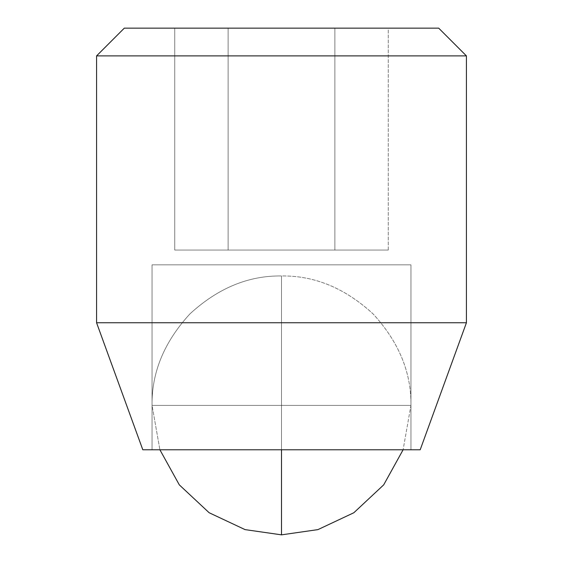<?xml version="1.0" encoding="UTF-8"?>
<svg xmlns="http://www.w3.org/2000/svg" width="563" height="563" viewBox="0 0 563 563"><rect width="100%" height="100%" fill="white"/><g stroke="black" fill="none" stroke-linecap="round" stroke-linejoin="round"><path stroke-width="0.42" stroke-dasharray="2.81 2.11" d="M281.5 275.954L281.5 405.402L410.948 405.402C411.391 372.361 398.752 341.854 373.037 313.865C345.049 288.143 314.541 275.511 281.5 275.954L281.5 405.402L152.052 405.402C151.609 372.361 164.248 341.854 189.963 313.865C217.951 288.143 248.459 275.511 281.5 275.954C314.541 275.511 345.049 288.143 373.037 313.865C398.752 341.854 411.391 372.361 410.948 405.402L281.5 405.402L281.5 275.954C248.459 275.511 217.951 288.143 189.963 313.865C164.248 341.854 151.609 372.361 152.052 405.402L281.5 405.402L281.5 275.954M410.948 405.402L281.5 405.402L281.5 534.85L281.5 405.402L410.948 405.402L403.101 449.781L410.948 405.402M152.052 405.402L281.5 405.402L152.052 405.402L159.899 449.781L152.052 405.402M152.052 449.781L152.052 264.856L410.948 264.856L410.948 449.781L142.805 449.781L420.195 449.781L152.052 449.781L410.948 449.781L410.948 264.856L152.052 264.856L152.052 449.781M466.424 55.892L96.576 55.892L466.424 55.892M124.31 28.15L438.69 28.15M228.114 28.15L388.266 28.15L228.114 28.15L388.266 28.15L388.266 250.063L334.886 250.063L334.886 28.15L334.886 250.063L228.114 250.063L228.114 28.15L228.114 250.063L174.734 250.063L174.734 28.15L228.114 28.15L174.734 28.15L174.734 250.063L228.114 250.063L228.114 28.15L228.114 250.063L334.886 250.063L334.886 28.15L228.114 28.15M96.576 322.761L466.424 322.761L96.576 322.761M334.886 28.15L334.886 250.063L388.266 250.063L388.266 28.15L334.886 28.15M388.266 250.063L174.734 250.063L388.266 250.063M410.948 264.856L152.052 264.856L410.948 264.856"/><path stroke-width="0.84" d="M124.31 28.15L96.576 55.892L96.576 322.761L142.805 449.781L281.5 449.781L281.5 534.85L317.94 529.614L353.846 512.745L383.699 484.856L403.101 449.781L383.699 484.856L353.846 512.745L317.94 529.614L281.5 534.85L245.06 529.614L209.154 512.745L179.301 484.856L159.899 449.781L179.301 484.856L209.154 512.745L245.06 529.614L281.5 534.85L281.5 449.781L420.195 449.781L466.424 322.761L466.424 55.892L96.576 55.892L96.576 322.761L466.424 322.761L96.576 322.761L142.805 449.781L420.195 449.781L466.424 322.761L466.424 55.892L438.69 28.15L124.31 28.15L96.576 55.892L466.424 55.892L438.69 28.15L124.31 28.15L438.69 28.15"/></g></svg>
